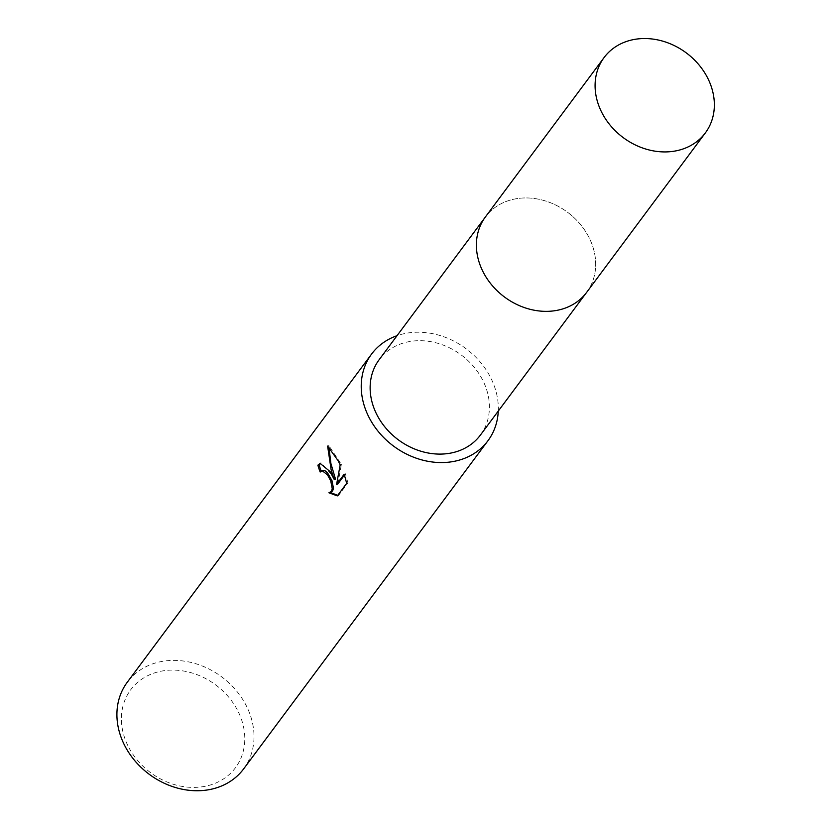 <?xml version="1.0" encoding="UTF-8"?>
<svg xmlns="http://www.w3.org/2000/svg" width="831" height="831" viewBox="0 0 831 831"><rect width="100%" height="100%" fill="white"/><g stroke="black" fill="none" stroke-linecap="round" stroke-linejoin="round"><path stroke-width="0.62" stroke-dasharray="4.16 3.12" d="M483.663 272.963A63.114 52.81 36.7 0 0 484.38 274.282A63.114 52.81 36.7 0 0 532.048 309.766A63.114 52.81 36.7 0 0 586.665 292.335A63.114 52.81 36.7 0 0 588.41 236.336A63.114 52.81 36.7 0 0 485.408 216.964A63.114 52.81 36.7 0 0 483.663 272.963A63.125 52.82 36.7 0 0 484.38 274.282A63.125 52.82 36.7 0 0 532.048 309.766A63.125 52.82 36.7 0 0 586.281 292.855A63.125 52.82 36.7 0 0 588.421 236.336A63.125 52.82 36.7 0 0 507.502 200.977A63.125 52.82 36.7 0 0 483.663 272.963M480.401 435.08A63.114 52.81 36.7 0 0 482.146 379.081A63.114 52.81 36.7 0 0 379.154 359.698M243.649 768.883A72.546 60.705 36.7 0 0 245.664 704.522A72.546 60.705 36.7 0 0 127.268 682.251M498.268 411.065A72.546 60.705 36.7 0 0 489.978 376.339A72.546 60.705 36.7 0 0 397.021 335.693M128.909 747.692A65.285 54.628 36.7 0 0 212.601 784.267A65.285 54.628 36.7 0 0 237.271 709.809A65.285 54.628 36.7 0 0 153.569 673.245A65.285 54.628 36.7 0 0 128.909 747.692M321.192 471.104A71.092 59.489 36.7 0 0 321.389 471.613L322.771 470.523M321.389 471.613L320.174 472.039M337.708 495.359L338.57 495.453L347.929 482.884L346.672 483.32M338.57 495.453L337.313 495.889M331.081 492.17L328.92 492.783M335.558 479.29L321.306 462.94L320.714 463.22M337.833 483.954L341.396 464.425L328.868 445.645L328.91 446.995M347.929 482.884L345.416 473.774L344.481 475.02M345.416 473.774L344.19 474.2M341.396 464.425L340.18 464.851M328.868 445.645L327.611 446.091M585.99 293.239L586.665 292.335A63.125 52.82 36.7 0 0 579.436 223.269A63.125 52.82 36.7 0 0 507.502 200.977A63.125 52.82 36.7 0 0 485.408 216.943L484.743 217.867M320.08 463.366L321.306 462.94"/><path stroke-width="1.25" d="M484.743 217.867L379.154 359.698A63.114 52.81 36.7 0 0 377.399 415.697A63.114 52.81 36.7 0 0 480.401 435.08L585.99 293.239M330.042 471.541L334.342 479.716L331.164 470.034L327.611 446.091L338.113 460.696L340.18 464.851L336.597 484.39L344.19 474.2L346.672 483.32L337.313 495.889L328.92 492.783L331.361 491.474L332.265 488.825L330.759 481.004L327.528 474.917L322.335 470.813L320.174 472.039A72.546 60.705 -143.3 0 1 317.878 465.163L320.08 463.376L330.042 471.541M397.021 335.693A72.546 60.705 36.7 0 0 371.582 354.068L127.268 682.251A72.546 60.705 36.7 0 0 125.252 746.612A72.546 60.705 36.7 0 0 243.649 768.883L487.963 440.71A72.546 60.705 36.7 0 0 498.268 411.065M371.582 354.068A72.546 60.705 36.7 0 0 369.577 418.429A72.546 60.705 36.7 0 0 487.963 440.71M321.555 470.938L323.539 470.388L325.337 470.98L327.694 473.13L331.964 480.588L333.491 488.399L332.587 491.048L329.855 492.596M330.281 492.451L337.708 495.359M320.714 463.22L319.114 464.726A71.092 59.489 36.7 0 0 321.192 471.104M319.114 464.726L317.878 465.163M328.91 446.995L330.894 463.469L335.558 479.29L334.342 479.716M344.481 475.02L337.833 483.954L336.597 484.39M626.19 41.571A63.114 52.81 36.7 0 0 604.095 57.536A63.114 52.81 36.7 0 0 611.336 126.592A63.114 52.81 36.7 0 0 683.248 148.894A63.114 52.81 36.7 0 0 705.342 132.918A63.114 52.81 36.7 0 0 698.102 63.862A63.114 52.81 36.7 0 0 626.19 41.571M604.095 57.536L485.408 216.943A63.125 52.82 36.7 0 0 492.648 286.02A63.125 52.82 36.7 0 0 564.581 308.322A63.125 52.82 36.7 0 0 586.676 292.335L705.342 132.918"/></g></svg>
